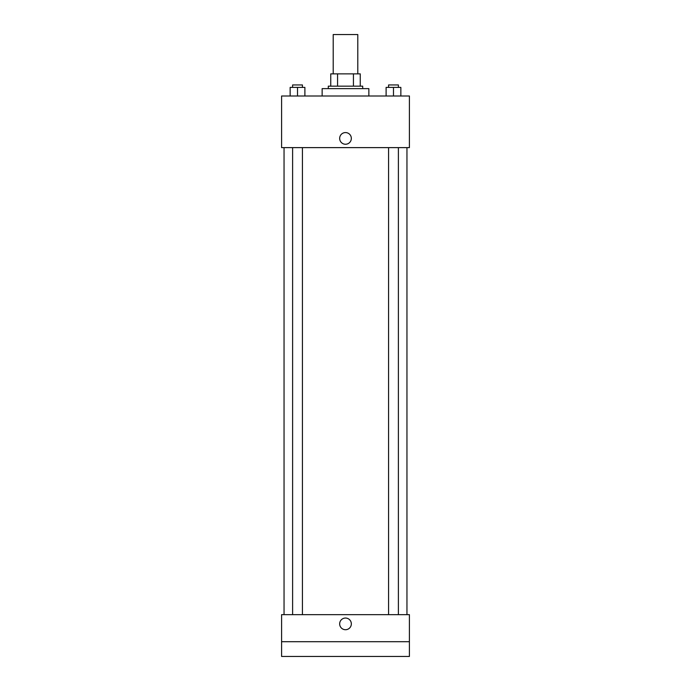 <?xml version="1.0" encoding="UTF-8"?>
<svg xmlns="http://www.w3.org/2000/svg" width="691" height="691" viewBox="0 0 691 691"><rect width="100%" height="100%" fill="white"/><g stroke="black" fill="none" stroke-linecap="round" stroke-linejoin="round"><path stroke-width="1.04" d="M357.791 73.877L357.791 34.55L333.209 34.55L333.209 73.877M337.571 86.168L337.571 73.877L330.747 73.877L330.747 86.168L330.747 73.877M337.571 73.877L360.253 73.877L360.253 86.168M353.429 86.168L353.429 73.877M328.294 88.629L328.294 86.168L362.706 86.168L362.706 88.629M368.856 96.006L368.856 88.629L322.144 88.629L322.144 96.006M281.591 96.006L409.409 96.006L409.409 147.624L281.591 147.624L281.591 96.006M345.5 144.246A5.839 5.839 0 0 1 340.447 135.488A5.839 5.839 0 0 1 350.553 135.488A5.839 5.839 0 0 1 345.5 144.246M281.591 614.662L409.409 614.662L409.409 656.45L281.591 656.45L281.591 614.662M345.5 629.717A5.839 5.839 0 0 1 340.447 620.959A5.839 5.839 0 0 1 350.553 620.959A5.839 5.839 0 0 1 345.5 629.717M281.591 641.697L409.409 641.697M386.105 96.006L386.105 87.403L400.858 87.403L400.858 96.006L400.858 87.403M393.481 96.006L393.481 87.403M398.396 87.403L398.396 84.941L388.567 84.941L388.567 87.403M290.142 96.006L290.142 87.403L304.895 87.403L304.895 96.006L304.895 87.403M297.519 96.006L297.519 87.403M302.433 87.403L302.433 84.941L292.604 84.941L292.604 87.403M406.956 614.662L406.956 147.624M284.044 614.662L284.044 147.624M388.567 147.624L388.567 614.662M398.396 147.624L398.396 614.662M302.433 614.662L302.433 147.624M292.604 614.662L292.604 147.624"/></g></svg>
